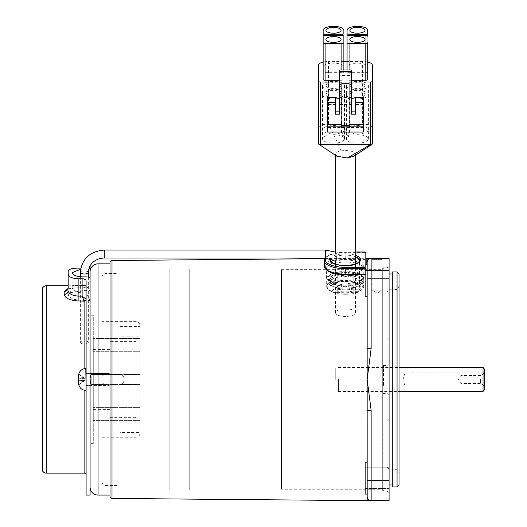 <?xml version="1.0" encoding="UTF-8"?>
<svg xmlns="http://www.w3.org/2000/svg" width="527" height="527" viewBox="0 0 527 527"><rect width="100%" height="100%" fill="white"/><g stroke="black" fill="none" stroke-linecap="round" stroke-linejoin="round"><path stroke-width="0.4" stroke-dasharray="2.63 1.98" d="M341.476 97.508A3.985 1.528 180 0 1 345.462 95.98A3.985 1.528 180 0 1 349.447 97.508A3.985 1.528 180 0 1 345.462 99.03A3.985 1.528 180 0 1 341.476 97.508L341.476 134.339A3.985 1.528 180 0 1 345.462 132.811A3.985 1.528 180 0 1 349.447 134.339A3.985 1.528 180 0 1 345.462 135.861A3.985 1.528 180 0 1 341.476 134.339M349.447 97.508L349.447 134.339M322.537 94.715A10.962 4.196 180 0 1 333.499 90.519A10.962 4.196 180 0 1 344.467 94.715A10.962 4.196 180 0 1 333.499 98.911A10.962 4.196 180 0 1 322.537 94.715L322.537 138.911A10.962 4.196 180 0 1 333.499 134.714A10.962 4.196 180 0 1 344.467 138.911A10.962 4.196 180 0 1 333.499 143.107A10.962 4.196 180 0 1 322.537 138.911M344.467 94.715L344.467 138.911M346.456 94.715A10.962 4.196 180 0 1 357.418 90.519A10.962 4.196 180 0 1 368.386 94.715A10.962 4.196 180 0 1 357.418 98.911A10.962 4.196 180 0 1 346.456 94.715L346.456 138.911A10.962 4.196 180 0 1 357.418 134.714A10.962 4.196 180 0 1 368.386 138.911A10.962 4.196 180 0 1 357.418 143.107A10.962 4.196 180 0 1 346.456 138.911M368.386 94.715L368.386 138.911M322.537 85.565A10.962 4.196 180 0 1 333.499 81.369A10.962 4.196 180 0 1 344.467 85.565A10.962 4.196 180 0 1 333.499 89.755A10.962 4.196 180 0 1 322.537 85.565L322.537 129.761A10.962 4.196 180 0 1 333.499 125.564A10.962 4.196 180 0 1 344.467 129.761A10.962 4.196 180 0 1 333.499 133.957A10.962 4.196 180 0 1 322.537 129.761M344.467 85.565L344.467 129.761M346.456 85.565A10.962 4.196 180 0 1 357.418 81.369A10.962 4.196 180 0 1 368.386 85.565A10.962 4.196 180 0 1 357.418 89.755A10.962 4.196 180 0 1 346.456 85.565L346.456 129.761A10.962 4.196 180 0 1 357.418 125.564A10.962 4.196 180 0 1 368.386 129.761A10.962 4.196 180 0 1 357.418 133.957A10.962 4.196 180 0 1 346.456 129.761M368.386 85.565L368.386 129.761M364.994 85.565A7.576 2.898 0 0 0 357.418 82.667A7.576 2.898 0 0 0 349.849 85.565A7.576 2.898 0 0 0 357.418 88.464A7.576 2.898 0 0 0 364.994 85.565L364.994 30.316M349.849 85.565L349.849 30.316M341.074 85.565A7.576 2.898 0 0 0 333.499 82.667A7.576 2.898 0 0 0 325.93 85.565A7.576 2.898 0 0 0 333.499 88.464A7.576 2.898 0 0 0 341.074 85.565L341.074 30.316M325.93 85.565L325.93 30.316M364.994 94.715A7.576 2.898 0 0 0 357.418 91.817A7.576 2.898 0 0 0 349.849 94.715A7.576 2.898 0 0 0 357.418 97.614A7.576 2.898 0 0 0 364.994 94.715L364.994 39.472M349.849 94.715L349.849 39.472M341.074 94.715A7.576 2.898 0 0 0 333.499 91.817A7.576 2.898 0 0 0 325.93 94.715A7.576 2.898 0 0 0 333.499 97.614A7.576 2.898 0 0 0 341.074 94.715L341.074 39.472M325.93 94.715L325.93 39.472M351.443 72.812L351.443 75.486L339.48 75.486L339.48 72.812L351.443 72.812L351.443 69.959M351.443 114.188L351.443 104.563L339.48 104.563L339.48 75.486M351.443 75.486L351.443 104.563M339.48 69.959L339.48 72.812M339.48 114.188L339.48 104.563M355.429 114.188L355.429 97.264M335.495 114.188L335.495 104.563L327.524 104.563L327.524 132.06M335.495 97.264L335.495 104.563M327.524 97.264L327.524 104.563M363.399 132.06L363.399 127.488L327.524 127.488M363.399 97.264L363.399 127.488M349.052 83.154L349.052 125.406M341.871 125.406L341.871 83.154M339.48 82.021L351.443 82.021M363.399 102.278L355.429 102.278M351.443 94.913L339.48 94.913M351.443 102.278L339.48 102.278M335.495 102.278L327.524 102.278M372.372 127.85A9.967 3.814 0 0 0 362.405 124.036A9.967 3.814 180 0 1 372.372 127.85L372.372 65.243M367.787 62.028A9.967 3.814 0 0 0 362.405 61.428L362.405 124.036L328.519 124.036A9.967 3.814 0 0 0 318.552 127.85L318.552 143.871L318.552 127.85A9.967 3.814 180 0 1 328.519 124.036L328.519 61.428A9.967 3.814 0 0 0 323.137 62.028M362.405 61.428L347.056 61.428M343.867 61.428L328.519 61.428M318.552 65.243L318.552 127.85M343.867 70.348L343.867 67.146A10.362 3.966 0 0 0 333.499 63.181A10.362 3.966 0 0 0 323.137 67.146L323.137 70.348A1.996 0.764 180 0 0 325.133 71.112L341.871 71.112A1.996 0.764 0 0 0 343.867 70.348L343.867 33.517M343.867 67.146L343.867 30.316M323.137 67.146L323.137 30.316M347.056 73.095L347.056 79.505L347.056 73.095A1.996 0.764 180 0 1 349.052 72.331L365.791 72.331A1.996 0.764 180 0 1 367.787 73.095L367.787 36.264M351.443 80.269L349.052 80.269A1.996 0.764 180 0 1 347.056 79.505M367.787 79.505L367.787 73.095M339.48 80.269L341.871 80.269A1.996 0.764 0 0 0 343.867 79.505L343.867 73.095A1.996 0.764 0 0 0 341.871 72.331L325.133 72.331A1.996 0.764 0 0 0 323.137 73.095L323.137 36.264M323.137 79.505L323.137 73.095M343.867 79.505L343.867 69.959M343.867 73.095L343.867 36.264M365.791 71.112A1.996 0.764 180 0 0 367.787 70.348L367.787 67.146A10.362 3.966 0 0 0 357.418 63.181A10.362 3.966 0 0 0 347.056 67.146L347.056 70.348A1.996 0.764 180 0 0 349.052 71.112L365.791 71.112L365.791 35.507L365.791 72.331M367.787 70.348L367.787 42.674M367.787 67.146L367.787 30.316M347.056 67.146L347.056 30.316M347.056 70.348L347.056 69.959M363.399 104.563L355.429 104.563M351.443 97.581L339.48 97.581M335.574 261.267L335.495 260.97C336.424 256.241 336.424 253.375 335.495 252.38L335.495 252.104M336.825 156.183L335.495 154.273C335.666 152.685 337.603 151.532 341.305 150.808C349.289 150.024 353.992 151.177 355.429 154.279L355.429 155.294M355.429 263.948L355.429 312.649A9.967 3.814 180 0 1 345.462 316.463A9.967 3.814 180 0 1 335.495 312.649A9.967 3.814 180 0 1 345.462 308.835A9.967 3.814 180 0 1 355.429 312.649M335.495 264.113L335.495 312.649M335.495 154.273L335.495 155.3M84.346 343.933A3.985 1.528 0 0 0 88.332 342.405A3.985 1.528 0 0 0 84.346 340.877A3.985 1.528 0 0 0 80.361 342.405A3.985 1.528 0 0 0 84.346 343.933M355.429 154.279L354.118 156.163M362.405 124.036L328.519 124.036L341.305 150.808M42.246 287.768L42.246 471.151M42.786 471.151L42.786 287.768M68.161 285.779L84.109 285.779L84.109 287.722A1.996 1.95 180 0 0 86.099 285.772L86.099 267.084C85.875 267.676 84.544 268.012 82.113 268.091L82.113 285.423L86.099 285.772L85.558 287.175A1.996 1.917 -138.3 0 0 86.033 285.983M67.93 288.783L78.128 287.795L83.958 287.88L82.113 285.423L78.128 285.423C72.054 285.305 68.734 286.089 68.161 287.775M78.128 287.795L83.958 287.88L85.558 287.175A1.996 1.917 -138.3 0 1 84.076 287.795L84.109 287.722M86.099 495.07L86.099 263.849L90.084 263.849L90.084 265.891L90.084 263.849M90.084 373.663L90.084 385.54L91.184 384.446L90.084 385.54L90.084 373.379L91.184 374.48L91.184 384.446L91.184 374.48L91.184 384.446L121.981 384.394L121.981 374.526C124.833 377.826 124.833 381.12 121.981 384.394L104.563 384.446L102.047 382.859L102.047 481.513L102.047 277.406L102.047 382.859L104.563 384.446L91.184 384.446L91.184 374.48L106.032 374.486L104.563 374.48L102.047 376.061L104.563 374.48L91.184 374.48L90.084 373.663C90.927 377.536 90.927 381.396 90.084 385.257C90.927 381.39 90.927 377.523 90.084 373.663L90.084 443.642L90.084 315.278L93.279 315.278L93.279 443.642L93.279 315.278M86.099 385.639L90.084 385.639L90.084 373.281L90.084 385.639L90.084 373.281L90.084 385.639L86.099 385.639L86.099 373.281L90.084 373.281L86.099 373.281L86.099 385.639M86.099 280.812L86.099 283.783A1.996 1.996 0 0 1 84.109 285.779L84.109 473.141M86.099 283.783L86.099 285.772M90.084 301.075L90.084 290.397L82.113 290.713L69.465 292.854L68.161 294.751C69.294 298.084 73.945 299.975 82.113 300.416L89.88 300.416L90.084 301.075L90.084 278.77M86.099 263.849L86.099 267.084M80.822 268.091L82.113 268.091M80.605 269.271L88.826 268.915M89.88 300.416L86.099 293.058L82.113 293.058C76.046 292.208 72.726 290.318 72.146 287.386L72.146 272.65M69.465 292.854C69.274 293.684 72.891 289.02 72.146 287.386C72.739 285.68 76.059 285.028 82.113 285.43L86.099 285.43L89.88 290.713M341.213 285.832A18.537 7.095 0 0 0 345.225 286.003A18.537 7.095 0 0 0 349.236 285.832L341.213 285.759A18.537 7.095 180 0 1 327.129 280.364L327.129 282.604A18.537 7.095 0 0 0 327.642 283.322A18.537 7.095 0 0 0 341.213 287.999L341.41 285.502M349.236 287.999A18.537 7.095 0 0 0 362.8 283.322A18.537 7.095 0 0 0 363.32 282.604L363.32 280.364A18.537 7.095 180 0 1 349.236 285.759A1.996 0.402 -94.8 0 0 348.894 284.442L348.327 283.473L348.327 287.156L348.894 288.124A1.996 0.402 -94.8 0 0 349.058 288.269A1.996 0.402 -94.8 0 0 349.236 287.999L349.039 285.502M349.236 271.978A18.537 7.095 0 0 0 345.225 271.813A18.537 7.095 0 0 0 341.213 271.978L341.41 274.396L349.039 274.396L349.236 271.906A18.537 7.095 180 0 1 362.8 276.583A18.537 7.095 180 0 1 363.32 277.294L363.32 279.534A18.537 7.095 0 0 0 349.236 274.145L349.039 274.396M345.225 294.257A18.135 6.943 180 0 1 337.254 293.552L337.254 292.142A20.928 8.01 0 0 0 345.225 292.748A20.928 8.01 0 0 0 353.195 292.142L353.195 293.552A18.135 6.943 180 0 1 345.225 294.257M353.195 274.389L353.195 275.39A18.537 7.095 0 0 0 345.225 274.699A18.537 7.095 0 0 0 337.254 275.39L337.254 274.389A20.928 8.01 180 0 1 345.225 273.783A20.928 8.01 180 0 1 353.195 274.389L353.195 277.334A20.928 8.01 0 0 0 345.225 276.728A20.928 8.01 0 0 0 337.254 277.334L337.254 281.082A18.135 6.943 180 0 1 353.195 281.082L353.195 281.339A17.543 6.713 180 0 1 362.767 287.314A17.543 6.713 180 0 1 353.195 293.295L353.195 293.552M337.254 274.389L337.254 277.334M327.129 277.294A1.996 1.798 30.1 0 1 328.67 276.708L331.213 276.919A14.354 5.494 180 0 1 342.115 272.749L342.115 276.431A14.354 5.494 0 0 0 331.213 280.601L328.67 280.39A1.996 1.798 30.1 0 1 327.129 279.534L327.129 277.294A18.537 7.095 180 0 1 327.642 276.583A18.537 7.095 180 0 1 341.213 271.906L341.213 271.978M331.213 276.919L331.213 280.601M341.213 285.759A1.996 0.402 -85.2 0 1 341.555 284.442L342.115 283.473A14.354 5.494 180 0 1 331.213 279.297L331.213 282.979A14.354 5.494 0 0 0 342.115 287.156L341.555 288.124A1.996 0.402 -85.2 0 1 341.384 288.269A1.996 0.402 -85.2 0 1 341.213 287.999M342.115 283.473L342.115 287.156M345.225 259.969A18.537 7.095 180 0 1 363.762 267.057A18.537 7.095 180 0 1 345.225 274.152A18.537 7.095 180 0 1 326.687 267.057A18.537 7.095 180 0 1 345.225 259.969M349.236 287.92A18.537 7.095 180 0 1 345.225 288.091A18.537 7.095 180 0 1 341.213 287.92M353.195 288.197L353.195 289.198A20.928 8.01 180 0 1 337.254 289.198L337.254 288.197A18.537 7.095 0 0 0 345.225 288.888A18.537 7.095 0 0 0 353.195 288.197L353.195 292.801A18.537 7.095 0 0 0 363.762 286.398A18.537 7.095 0 0 0 353.195 279.989L353.195 281.339M353.195 275.39L353.195 279.989M342.115 276.431L341.555 275.456A1.996 0.402 85.2 0 1 341.213 274.145L341.213 274.066A18.537 7.095 180 0 1 345.225 273.902A18.537 7.095 180 0 1 349.236 274.066M341.213 274.145A18.537 7.095 0 0 0 327.129 279.534M337.254 275.39L337.254 279.989A18.537 7.095 0 0 0 326.687 286.398A18.537 7.095 0 0 0 337.254 292.801L337.254 293.295A17.543 6.713 180 0 1 327.682 287.314A17.543 6.713 180 0 1 337.254 281.339L337.254 281.082M337.254 288.197L337.254 293.552M349.236 271.906A1.996 0.402 94.8 0 0 349.058 271.629A1.996 0.402 94.8 0 0 348.894 271.774L348.327 272.749L348.327 276.431L348.894 275.456A1.996 0.402 94.8 0 0 349.236 274.145M341.213 274.066L341.41 274.396M341.213 271.906A1.996 0.402 85.2 0 1 341.384 271.629A1.996 0.402 85.2 0 1 341.555 271.774L342.115 272.749M348.327 272.749A14.354 5.494 180 0 1 359.236 276.919L359.236 280.601A14.354 5.494 0 0 0 348.327 276.431M348.327 287.156A14.354 5.494 0 0 0 359.236 282.979L361.779 283.197A1.996 1.798 -149.9 0 0 363.32 282.604M363.32 280.364A1.996 1.798 -149.9 0 0 361.779 279.514L359.236 279.297A14.354 5.494 180 0 1 348.327 283.473M359.236 279.297L359.236 282.979M366.153 264.85L366.153 258.513A0.995 0.922 0 0 1 365.158 259.429L365.158 274.686L345.225 274.686A19.934 7.628 180 0 1 325.291 267.057A19.934 7.628 180 0 1 345.225 259.429L365.158 259.429L365.158 258.131L345.225 258.131L345.225 252.604L365.158 252.604L365.158 258.131A0.995 0.382 0 0 1 366.153 258.513M337.254 289.198L337.254 292.142M353.195 289.198L353.195 292.142M353.195 293.295L353.195 292.801L353.195 293.295M353.195 281.082L353.195 277.334M337.254 281.339L337.254 279.989M363.32 277.294A1.996 1.798 149.9 0 0 361.779 276.708L359.236 276.919M359.236 280.601L361.779 280.39A1.996 1.798 149.9 0 0 363.32 279.534M327.129 280.364A1.996 1.798 -30.1 0 1 328.67 279.514L331.213 279.297M331.213 282.979L328.67 283.197A1.996 1.798 -30.1 0 1 327.129 282.604M389.078 424.209L389.078 273.954L389.078 424.209M392.266 424.209L392.266 273.954L392.266 424.209M399.044 339.724L399.044 473.141L399.044 339.724M387.082 342.26L387.082 467.166L387.082 342.26M389.078 396.37L389.078 339.592L389.078 396.37M387.082 397.213L387.082 337.603L387.082 397.213M383.096 332.451L383.096 490.288L383.096 332.451M383.893 426.804L383.893 267.841L383.893 426.804M399.044 484.965L399.044 273.954M397.048 271.965L397.048 486.955M389.078 386.225L389.078 363.511L389.078 386.225M387.082 373.544L387.082 393.412L387.082 373.544M383.491 385.375L383.491 365.507L383.491 385.375M392.266 486.955L392.266 271.965M389.078 332.115L389.078 491.085L389.078 332.115M383.096 385.547L383.096 365.106L383.096 385.547M484.754 379.46L484.754 385.836L484.754 379.46M480.611 379.46L480.611 383.445L480.611 379.46M460.835 379.46L460.835 383.445L460.835 379.46M367.148 410.289L367.148 496.665A3.985 3.985 0 0 0 371.133 500.65L367.148 500.65L367.148 410.289L371.133 410.289L367.148 379.46L367.148 367.484L367.148 391.442L367.148 258.27L389.078 258.27L389.078 500.65L371.133 500.65A3.985 3.985 0 0 1 367.148 496.665L367.148 379.46L371.133 348.63L367.148 348.63L367.148 264.85L367.148 296.747L367.148 264.85L367.148 296.747L367.148 264.85L365.158 264.85L365.158 296.747L367.148 296.747M484.754 389.446L484.754 378.827C485.169 376.403 484.596 374.407 483.042 372.852L483.042 367.503M483.042 372.852L405.019 372.852L403.03 379.46L405.019 386.074L483.042 386.074L483.042 391.423M338.446 379.46L338.446 391.442L338.446 379.46M335.258 379.46L335.258 368.077L335.258 379.46M484.754 378.827L484.754 369.473M483.944 385.375L484.754 380.092M405.019 386.074L405.019 372.852M110.018 379.46L110.018 384.644L110.018 379.46M109.221 379.46L109.221 385.441L109.221 379.46M85.796 390.421L86.099 368.498L85.796 390.421C82.284 390.211 79.972 388.432 78.866 385.092L78.866 379.46L78.866 385.092A21.923 21.923 0 0 1 78.78 384.769L78.819 384.743A21.91 21.791 -90 0 1 78.339 382.101A21.91 21.791 -90 0 0 78.819 384.743L78.78 384.769M85.796 368.498C82.284 368.709 79.972 370.488 78.866 373.827L78.866 379.46L78.866 373.827A21.923 21.923 0 0 0 78.78 374.15L78.819 374.177A21.91 21.791 -90 0 0 78.339 376.818A21.91 21.791 -90 0 1 78.819 374.177L78.78 374.15A20.375 0.54 35.7 0 1 78.819 374.137A21.91 21.778 -107.3 0 0 78.8 374.203M78.339 376.818L78.339 378.004L78.819 378.057L78.339 378.004L78.339 376.818L83.207 377.332L84.577 378.314L83.207 377.332L78.339 376.818M78.819 378.057A20.375 16.541 90 0 0 78.819 380.863L78.339 380.916L78.819 380.863A20.375 16.541 90 0 1 78.819 378.057L84.577 378.314L78.819 378.057M78.339 380.916L78.339 382.101L78.339 380.916L83.207 380.402L78.339 380.916M78.819 384.743L84.577 380.606L83.207 381.594L78.339 382.101L83.207 381.594L78.819 384.743M78.819 374.177L83.207 377.332L78.819 374.177M85.143 380.198L84.577 380.606L83.207 380.402L84.577 380.606L85.143 380.198L85.143 378.722L84.577 378.314L85.143 378.722L85.143 380.198M78.819 380.863L83.207 380.402L78.819 380.863M117.995 273.019L117.995 374.526L121.981 374.526L117.995 374.526L117.995 273.019L169.819 273.019L169.819 485.901L169.819 273.019M106.032 374.486L117.995 374.486L117.995 273.421L117.995 374.486L106.032 374.486L106.032 273.421L106.032 374.486M139.918 338.551L93.279 338.551L93.279 351.305L93.279 338.551L93.279 351.305L93.279 338.551L139.918 338.551L139.918 351.305L93.279 351.305L139.918 351.305L139.918 325.64L139.918 338.551M139.918 407.615L93.279 407.615L93.279 420.368L93.279 407.615L93.279 420.368L93.279 407.615L139.918 407.615L139.918 420.368L93.279 420.368L139.918 420.368L139.918 379.46L139.918 384.414L119.985 384.414L139.918 384.644L139.918 344.474L139.918 407.615M119.985 374.48L93.279 374.48L93.279 384.446L93.279 374.48L93.279 384.446L93.279 374.48L119.985 374.48L119.985 384.446L93.279 384.446L119.985 384.446L119.985 374.48L139.918 374.506L119.985 374.275L139.918 374.275L139.918 384.644L139.918 374.275L119.985 374.275L119.985 384.644L139.918 384.644L119.985 384.644L119.985 374.48M119.985 432.483L119.985 422.114L119.985 432.483L139.918 432.483L139.918 422.114L139.918 432.483M119.985 422.114L139.918 422.114M119.985 336.806L119.985 326.437L119.985 336.806L139.918 336.806L139.918 326.437L139.918 336.806M119.985 326.437L139.918 326.437M371.034 258.27L371.133 258.27A3.985 3.985 0 0 0 371.034 258.27L372.134 259.37L382.101 259.37L382.101 290.16L372.134 290.16L382.101 290.16L377.115 293.157L372.134 290.16L372.134 259.37L382.101 259.37L383.195 258.27M328.262 271.306L326.285 267.828L331.832 263.342L345.225 261.8L358.617 263.125L364.157 267.518L355.139 274.765M345.225 286.793L331.826 283.908L326.285 278.032L331.839 273.665L345.225 272.301L358.61 273.658L364.157 278.032L358.617 283.908L345.225 286.793M382.694 267.841L382.694 491.085L382.694 267.841L387.082 267.841L387.082 491.085L389.078 493.074L389.078 265.845L389.078 493.074M382.694 491.085L387.082 491.085L387.082 267.841L389.078 265.845M281.438 489.247L281.438 269.672L281.438 489.247L382.694 489.247L382.694 269.672L382.694 489.247M281.438 269.672L382.694 269.672M189.746 488.931L189.746 269.989L189.746 488.931L281.438 488.931L281.438 269.989L281.438 488.931M189.746 269.989L281.438 269.989M169.819 489.886L169.819 269.033L169.819 489.886L189.746 489.886L189.746 269.033L189.746 489.886M169.819 269.033L189.746 269.033M117.995 485.901L117.995 384.394L117.995 485.901L169.819 485.901M117.995 485.499L117.995 384.433L117.995 485.499L106.032 485.499L106.032 384.433L106.032 485.499A3.985 3.985 0 0 1 102.047 481.513M102.047 321.654L102.047 437.265L102.047 321.654L135.933 321.654A3.985 3.985 0 0 1 139.918 325.64M102.047 437.265L135.933 437.265A3.985 3.985 0 0 0 139.918 433.28L139.918 420.355L139.918 433.28M110.018 341.588L110.018 417.331L110.018 341.588L135.933 341.588L135.933 417.331L139.918 421.317L139.918 337.603L139.918 421.317M110.018 417.331L135.933 417.331L135.933 341.588L139.918 337.603M93.279 409.36L93.279 349.559L93.279 409.36L110.018 409.36L110.018 349.559L110.018 409.36M93.279 349.559L110.018 349.559M324.803 258.638L366.153 258.276M110.018 496.427L110.018 262.492M110.018 495.07L110.018 263.849L110.018 495.07M90.084 290.397L90.084 271.827M90.084 487.093L90.084 385.257L90.084 487.093M90.084 315.278L90.084 443.642L93.279 443.642M367.148 462.172L365.158 462.172L365.158 494.069L365.158 462.172L365.158 494.069L367.148 494.069L367.148 462.172L367.148 494.069M365.158 264.85L365.158 267.321A0.995 0.922 0 0 1 366.153 268.243A0.995 0.382 0 0 1 365.158 268.625L365.158 267.321M365.158 291.161L389.078 291.161L389.078 270.437L389.078 291.161L389.078 270.437L389.078 291.161L365.158 291.161L365.158 270.437L389.078 270.437L365.158 270.437L365.158 291.161M365.158 488.483L389.078 488.483L389.078 467.759L389.078 488.483L389.078 467.759L389.078 488.483L365.158 488.483L365.158 467.759L389.078 467.759L365.158 467.759L365.158 488.483M367.148 262.255A3.985 3.985 0 0 1 371.133 258.27A3.985 3.985 0 0 0 367.148 262.255L367.148 348.63M121.981 384.394C124.833 381.093 124.833 377.8 121.981 374.526L121.981 384.394M371.133 500.65A3.985 3.985 0 0 1 367.148 496.665A3.985 3.985 0 0 0 371.133 500.65L371.133 480.716L389.078 480.716M110.018 379.631L110.018 374.275L110.018 379.631M109.221 379.262L109.221 385.441L109.221 379.262M78.866 373.827L78.866 385.085M86.099 379.262L86.099 385.441L86.099 379.262M78.8 384.717A20.375 0.54 144.3 0 1 78.819 384.697L83.207 381.561L78.339 382.055A21.91 21.778 -107.3 0 0 78.819 384.697M78.78 379.46A20.375 16.535 87.4 0 0 78.819 380.692A21.91 0.711 -6 0 0 78.8 380.692M78.8 378.228A20.375 16.535 87.4 0 1 78.819 377.885L83.207 378.452L78.339 377.925A21.91 0.711 -174 0 1 78.819 377.885M78.339 377.925L84.577 378.281L78.819 374.137M78.819 384.789L84.577 380.639L78.819 381.034M78.819 374.223L83.207 377.358L78.339 376.864M78.819 380.692L84.577 380.566L85.143 380.171L84.577 380.639M84.577 380.566L83.207 381.561M78.819 378.228L84.577 378.353L85.143 378.748L84.577 378.281M84.577 378.353L83.207 377.358M85.143 378.748L85.143 380.224M85.143 380.171L85.143 378.702M325.133 71.112L325.133 72.331M341.871 71.112L341.871 72.331M349.052 80.269L349.052 69.959M349.052 72.331L349.052 71.112M341.871 80.269L341.871 69.959M88.332 272.466A3.985 1.528 0 0 0 84.346 270.944A3.985 1.528 0 0 0 80.361 272.466M104.28 258.039L104.28 250.068M325.528 258.039L325.528 250.068M46.238 473.141L46.238 285.779M67.548 289.316C67.298 288.796 70.822 288.315 78.128 287.88L78.128 268.091M84.109 368.702L84.109 390.224M86.099 276.866L86.099 293.058M82.113 300.416L82.113 276.866M82.113 269.238L82.113 290.713M86.099 285.43L86.099 269.238M72.146 287.386A9.967 9.209 -0 0 1 68.161 294.751M330.119 258.652A15.349 5.876 180 0 1 345.225 253.823A15.349 5.876 180 0 1 355.429 255.305M345.225 266.109A14.354 5.494 0 0 0 359.572 260.615L359.572 286.398A14.354 5.494 180 0 1 345.225 291.886A14.354 5.494 180 0 1 330.87 286.398A14.354 5.494 180 0 1 345.225 280.904A14.354 5.494 180 0 1 359.572 286.398C358.742 283.579 353.96 281.958 345.225 281.517C338.367 281.734 333.802 282.913 331.523 285.074L330.87 286.398L330.87 260.615A14.354 5.494 0 0 0 345.225 266.109M355.429 256.754A14.354 5.494 0 0 0 345.225 255.121A14.354 5.494 0 0 0 331.45 259.073M345.225 293.19A15.349 5.876 0 0 0 360.573 287.314A15.349 5.876 0 0 0 345.225 281.444A15.349 5.876 0 0 0 329.876 287.314A15.349 5.876 0 0 0 345.225 293.19M324.296 260.615A20.928 8.01 180 0 1 345.225 252.604L345.225 252.064A19.934 7.628 0 0 0 325.765 258.039M345.225 259.429L345.225 258.131A20.928 8.01 0 0 0 324.296 266.142M365.158 274.145A0.995 0.382 0 0 0 366.153 273.77A0.995 0.922 0 0 1 365.158 274.686L365.158 268.625M355.429 252.064L345.225 252.064M366.153 252.986A0.995 0.382 0 0 0 365.158 252.604L365.158 252.064M348.894 271.774A16.956 6.489 180 0 1 361.779 276.708M348.894 275.456A16.956 6.489 180 0 1 361.779 280.39M361.779 279.514A16.956 6.489 180 0 1 348.894 284.442M361.779 283.197A16.956 6.489 180 0 1 348.894 288.124M341.555 284.442A16.956 6.489 180 0 1 328.67 279.514M341.555 288.124A16.956 6.489 180 0 1 328.67 283.197M328.67 276.708A16.956 6.489 180 0 1 341.555 271.774M328.67 280.39A16.956 6.489 180 0 1 341.555 275.456M395.052 417.503L395.052 289.764L395.052 417.503M389.078 417.503L389.078 289.764L389.078 417.503M135.933 437.265L135.933 321.654L135.933 437.265M111.994 498.423L111.994 260.496M98.062 495.07L98.062 263.849M371.133 348.63L371.133 278.203L389.078 278.203M367.148 278.203L371.133 278.203L371.133 258.27M367.148 480.716L371.133 480.716L371.133 410.289M78.339 382.147L83.207 381.62M78.345 376.772L83.207 377.299M78.339 378.096L83.207 378.59M78.806 380.777L83.207 380.329M88.332 277.182L88.332 342.405M80.361 276.794L80.361 342.405M363.762 267.057L363.762 286.398C362.912 290.12 359.394 292.452 353.195 293.387M326.687 267.057L326.687 286.398C326.569 289.402 330.093 291.734 337.247 293.387M365.158 274.765A0.995 0.995 0 0 0 366.153 273.77M355.429 251.992L345.225 251.992L335.238 252.993L330.409 254.429L327.043 256.221L325.172 258.039M349.058 271.629C355.527 272.189 360.112 273.842 362.8 276.583M349.058 288.269C355.527 287.709 360.112 286.062 362.8 283.322M341.384 288.269C334.915 287.709 330.337 286.062 327.642 283.322M341.384 271.629C334.915 272.189 330.337 273.842 327.642 276.583M387.082 467.166L389.078 469.155L395.052 469.155C396.232 469.919 397.147 467.693 399.044 473.141M399.044 285.779C396.963 291.431 396.238 288.915 395.052 289.764L389.078 289.764L387.082 291.754M389.078 339.592L387.082 337.603M383.096 490.288L383.893 491.085L389.078 491.085M383.096 365.106L383.491 365.507L387.082 365.507L389.078 363.511M389.078 395.408L387.082 393.412L383.491 393.412L383.096 393.814M389.078 267.841L383.893 267.841L383.096 268.638M389.078 419.327L387.082 421.317M484.754 373.083L480.611 375.474L460.835 375.474L458.437 379.46L460.835 383.445L480.611 383.445L484.754 385.836M367.148 367.503L399.044 367.503M338.446 367.484L367.148 367.484M335.258 368.077L338.446 368.077M335.258 390.843L338.446 390.843M338.446 391.442L399.044 391.423M110.018 384.644L109.221 385.441L86.099 385.441L109.221 385.441L110.018 384.644M109.221 373.478L86.099 373.478L109.221 373.478L110.018 374.275L109.221 373.478M326.285 278.032L326.285 267.828M102.047 277.406C102.284 274.982 103.615 273.658 106.032 273.421L117.995 273.421M364.157 278.032L364.157 267.518"/><path stroke-width="0.79" d="M349.849 30.316A7.576 2.898 0 0 0 357.418 33.214A7.576 2.898 0 0 0 364.994 30.316A7.576 2.898 0 0 0 357.418 27.417A7.576 2.898 0 0 0 349.849 30.316M325.93 30.316A7.576 2.898 0 0 0 333.499 33.214A7.576 2.898 0 0 0 341.074 30.316A7.576 2.898 0 0 0 333.499 27.417A7.576 2.898 0 0 0 325.93 30.316M349.849 39.472A7.576 2.898 0 0 0 357.418 42.371A7.576 2.898 0 0 0 364.994 39.472A7.576 2.898 0 0 0 357.418 36.574A7.576 2.898 0 0 0 349.849 39.472M325.93 39.472A7.576 2.898 0 0 0 333.499 42.371A7.576 2.898 0 0 0 341.074 39.472A7.576 2.898 0 0 0 333.499 36.574A7.576 2.898 0 0 0 325.93 39.472M351.443 71.488L351.443 69.959L339.48 69.959L339.48 114.188L335.495 114.188L335.495 97.264L327.524 97.264L327.524 132.06L363.399 132.06L363.399 97.264L355.429 97.264L355.429 114.188L351.443 114.188L351.443 71.488L339.48 71.488M351.443 111.138L355.429 111.138M335.495 111.138L339.48 111.138M341.871 83.918L341.871 83.154L349.052 83.154L349.052 125.406L341.871 125.406L341.871 83.918L349.052 83.918M363.399 102.6L355.429 102.6M335.495 102.6L327.524 102.6M318.552 143.871L318.552 81.257A1.996 0.764 0 0 0 320.548 82.021L320.548 144.635A1.996 0.764 180 0 1 318.552 143.871A1.996 0.764 0 0 0 318.835 144.266A1.996 0.764 0 0 0 320.548 144.635L370.376 144.635A1.996 0.764 0 0 0 370.428 144.635A1.996 0.764 0 0 0 372.088 144.26A1.996 0.764 0 0 0 372.372 143.871A1.996 0.764 180 0 1 370.376 144.635L370.376 82.021A1.996 0.764 0 0 0 372.372 81.257L372.372 65.243A9.967 3.814 0 0 0 367.787 62.028M320.548 82.021L339.48 82.021M351.443 82.021L370.376 82.021M372.372 81.257L372.372 143.871M347.056 61.428L343.867 61.428M323.137 62.028A9.967 3.814 0 0 0 318.552 65.243L318.552 81.257M339.48 80.269L325.133 80.269A1.996 0.764 180 0 1 323.137 79.505L323.137 36.264A1.996 0.764 0 0 1 325.133 35.507L325.133 34.281L341.871 34.281A1.996 0.764 0 0 0 343.867 33.517L343.867 30.316A10.362 3.966 0 0 0 333.499 26.35A10.362 3.966 0 0 0 323.137 30.316L323.137 70.348M347.056 36.264L347.056 69.959L347.056 36.264A1.996 0.764 180 0 1 349.052 35.507L365.791 35.507A1.996 0.764 180 0 1 367.787 36.264L367.787 33.517A1.996 0.764 180 0 1 365.791 34.281L349.052 34.281A1.996 0.764 180 0 1 347.056 33.517L347.056 30.316A10.362 3.966 0 0 1 357.418 26.35A10.362 3.966 0 0 1 367.787 30.316L367.787 33.517M349.052 69.959L349.052 43.438A1.996 0.764 180 0 1 347.056 42.674M349.052 43.438L365.791 43.438A1.996 0.764 0 0 0 367.787 42.674L367.787 79.505A1.996 0.764 0 0 1 365.791 80.269L365.791 43.438M351.443 80.269L365.791 80.269M325.133 80.269L325.133 43.438A1.996 0.764 180 0 1 323.137 42.674M325.133 43.438L341.871 43.438A1.996 0.764 0 0 0 343.867 42.674L343.867 69.959M325.133 35.507L341.871 35.507A1.996 0.764 0 0 1 343.867 36.264L343.867 42.674M347.056 69.959L347.056 33.517M325.133 34.281A1.996 0.764 180 0 1 323.137 33.517M327.524 126.17L363.399 126.17M349.052 124.642L363.399 124.642M327.524 124.642L341.871 124.642M372.088 144.26L354.118 156.163L347.286 158.028L336.825 156.183L318.835 144.266M320.548 144.635L370.376 144.635M355.429 155.294L355.429 263.948M335.495 261.208L335.495 264.113M335.495 155.3L335.495 252.38C336.371 254.541 336.476 263.138 335.495 260.97M42.786 287.768L42.786 471.151L42.246 471.151L42.246 287.768L42.786 287.768A3.985 3.985 0 0 1 46.238 285.779L68.161 285.779M42.786 471.151A3.985 3.985 0 0 0 46.238 473.141L84.109 473.141A1.996 1.996 0 0 1 86.099 475.137M86.033 299.158L82.113 296.102L84.076 300.963A1.996 1.64 161.4 0 0 86.033 299.158L86.099 299.501A1.996 1.667 0 0 1 84.109 301.167L78.128 300.963C69.781 300.397 65.124 298.223 64.175 294.441L64.175 291.517A3.985 3.742 180 0 0 68.161 287.775L68.161 274.238C68.741 276.879 72.061 278.388 78.128 278.77L82.113 278.77C84.544 278.882 85.875 279.56 86.099 280.812L86.099 495.07L90.084 495.07L90.084 443.642M90.084 315.278L90.084 265.891L90.084 315.278M64.175 291.517L67.93 288.783M64.175 294.441A3.985 3.617 180 0 0 68.161 290.825C68.747 293.77 72.067 295.528 78.128 296.102L82.113 296.102L82.113 278.77M80.822 268.091L78.128 268.091C72.074 268.164 68.754 269.198 68.161 271.188L68.161 287.775L67.548 289.316L67.891 289.139M68.161 271.188L68.161 274.238M80.605 269.271L72.146 272.65C72.746 275.107 76.066 276.51 82.113 276.866L86.099 276.866C88.529 276.965 89.86 277.597 90.084 278.77L90.084 495.07M88.826 268.915L90.084 268.091M366.153 258.513L366.153 264.85M397.048 271.965L399.044 273.954L399.044 484.965L397.048 486.955L397.048 271.965L392.266 271.965L392.266 486.955L397.048 486.955M483.042 367.503L483.042 391.423L484.754 389.446L484.754 369.473L483.042 367.503L399.044 367.503M483.042 386.074L483.944 385.375M366.153 258.276L389.078 258.27L389.078 500.65L367.312 500.65M355.139 274.765L345.225 276.293L328.262 271.306M111.994 260.496L111.994 498.423A1.996 1.996 0 0 1 110.018 496.427L110.018 262.492A1.996 1.996 0 0 1 111.994 260.496L324.803 258.638M111.994 498.423L367.161 500.65L367.148 379.46L371.133 410.289L367.148 410.289M90.084 373.663L90.084 271.827A7.971 7.971 0 0 1 98.062 263.849L110.018 263.849M90.084 487.093A7.971 7.971 0 0 0 98.062 495.07L110.018 495.07M367.148 494.069L365.158 494.069L365.158 462.172L367.148 462.172M367.148 296.747L365.158 296.747L365.158 264.85L367.148 264.85L367.148 262.255L367.148 379.46L371.133 348.63L367.148 348.63M367.148 258.27L367.148 262.255A3.985 3.985 0 0 1 371.034 258.27M371.133 410.289L371.133 500.65A3.985 3.985 0 0 1 367.148 496.665M371.133 258.27A3.985 3.985 0 0 0 367.148 262.255A3.985 3.985 0 0 1 371.133 258.27L371.133 278.203L389.078 278.203M78.866 385.085L78.866 373.827A21.923 21.923 0 0 0 78.78 374.144A20.375 0.54 35.7 0 0 78.819 374.223A21.91 21.778 -72.7 0 0 78.339 376.864L78.339 378.096A21.91 0.711 -174 0 0 78.819 378.228A20.375 16.535 92.6 0 0 78.819 381.034A21.91 0.711 -6 0 1 78.339 381.001L78.339 382.147A21.91 21.778 -72.7 0 0 78.819 384.789A20.375 0.54 144.3 0 1 78.78 384.776A20.375 0.54 144.3 0 1 78.78 384.769A20.375 0.54 144.3 0 1 78.8 384.717M85.796 368.498L86.099 390.421L85.796 368.498C82.284 368.709 79.972 370.488 78.866 373.827M78.279 381.271L78.806 380.777M78.8 380.692A21.91 0.711 -6 0 0 78.339 380.823M78.78 379.46A20.375 16.535 87.4 0 1 78.8 378.228M78.339 377.925L78.345 376.772M78.8 374.203A21.91 21.778 -107.3 0 0 78.339 376.772M341.871 35.507L341.871 34.281M341.871 69.959L341.871 43.438M349.052 35.507L349.052 34.281M365.791 35.507L365.791 34.281M88.332 277.182L88.332 272.466A3.985 1.528 0 0 1 84.346 273.994A3.985 1.528 0 0 1 80.361 272.466C81.823 258.81 89.801 251.339 104.28 250.068L104.28 258.039L325.528 258.039L335.574 261.267M104.28 250.068L325.528 250.068L325.528 258.039M347.286 158.028L370.428 144.635M78.128 300.963L78.128 278.77M84.109 301.167L84.109 368.702M84.109 390.224L84.109 473.141M46.238 285.779L46.238 473.141M355.429 255.305A15.349 5.876 180 0 1 359.566 261.781A15.349 5.876 180 0 1 345.225 265.568A15.349 5.876 180 0 1 330.119 258.652M331.45 259.073A14.354 5.494 0 0 0 330.87 260.615L331.523 261.939C333.802 264.093 338.367 265.279 345.225 265.489C353.96 265.055 358.742 263.428 359.572 260.615A14.354 5.494 0 0 0 355.429 256.754M345.225 274.686L345.225 268.625A20.928 8.01 180 0 1 324.296 260.615L324.296 266.142A20.928 8.01 0 0 0 345.225 274.145L365.158 274.145M365.158 268.625L345.225 268.625L345.225 267.321L365.158 267.321M365.158 264.85L365.158 252.064L355.429 252.064M325.765 258.039A19.934 7.628 0 0 0 345.225 267.321M365.158 252.064A0.995 0.922 0 0 1 366.153 252.986A0.995 0.995 0 0 0 365.158 251.992L355.429 251.992M367.148 480.716L389.078 480.716M367.148 278.203L371.133 278.203L371.133 348.63M98.062 263.849L98.062 495.07M78.813 380.949L78.339 381.001L78.813 380.949M325.528 250.068L335.594 252.143M88.332 272.466C88.753 265.489 92.864 262.169 94.089 261.372C97.04 259.192 100.433 258.085 104.28 258.039M80.361 272.466L80.361 276.794M324.296 266.142L327.043 270.529C331.173 273.256 337.234 274.672 345.225 274.765L365.158 274.765M325.172 258.039L324.296 260.615M389.078 484.965L392.266 484.965M389.078 273.954L392.266 273.954M399.044 391.423L483.042 391.423M85.796 390.421C82.284 390.211 79.972 388.432 78.866 385.092A21.923 21.923 0 0 1 78.78 384.776"/></g></svg>
